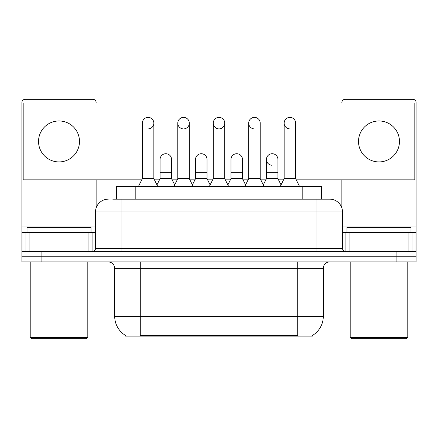 <?xml version="1.0" encoding="UTF-8"?>
<svg xmlns="http://www.w3.org/2000/svg" width="438" height="438" viewBox="0 0 438 438"><rect width="100%" height="100%" fill="white"/><g stroke="black" fill="none" stroke-linecap="round" stroke-linejoin="round"><path stroke-width="0.66" d="M116.623 199.164L116.623 186.364L321.377 186.364L321.377 199.164M312.431 335.481L312.431 336.11L125.569 336.11L125.569 335.481M125.761 335.59A22.398 22.398 0 0 1 114.69 316.269L140.286 316.269L140.286 335.59L297.714 335.59L297.714 316.269L323.31 316.269L323.31 268.275A6.4 6.4 0 0 1 329.71 261.875M114.69 316.269L114.69 268.275C114.313 264.388 112.177 262.258 108.29 261.875M312.239 335.59A22.398 22.398 0 0 0 323.31 316.269M41.095 261.875L416.1 261.875L416.1 256.756L21.9 256.756L21.9 261.875L41.095 261.875L41.095 256.756L21.9 256.756L21.9 232.441L29.1 232.441L29.1 251.636M113.064 199.164L329.71 199.164A12.801 12.801 0 0 1 342.505 211.959L342.505 248.439C342.68 250.361 343.748 251.428 345.708 251.636M112.774 199.164L121.091 199.164L121.091 211.959L95.495 211.959L95.495 248.439A3.197 3.197 0 0 1 92.292 251.636M108.29 199.164A12.801 12.801 0 0 0 95.495 211.959M396.905 261.875L396.905 256.756L416.1 256.756L416.1 232.441L416.1 251.636L21.9 251.636M396.905 251.636L396.905 256.756L41.095 256.756L41.095 251.636M329.513 199.164L325.226 199.164M138.496 186.364L142.334 178.682L153.853 178.682L157.696 186.364M153.853 178.682L153.853 123.138A5.76 5.76 0 0 0 148.093 117.379A5.76 5.76 0 0 1 148.455 117.389M142.334 178.682L142.334 135.939L153.853 135.939M142.334 135.939L142.334 123.138A5.76 5.76 0 0 1 148.093 117.379M156.957 184.891L160.062 178.682L171.581 178.682L174.685 184.891M171.581 178.682L171.581 159.487A5.76 5.76 0 0 0 166.183 153.738A5.76 5.76 0 0 1 171.581 159.487M160.062 178.682L160.062 172.287L171.581 172.287M160.062 172.287L160.062 159.487A5.76 5.76 0 0 1 166.183 153.738M173.946 186.364L177.79 178.682L189.309 178.682L193.147 186.364M189.309 178.682L189.309 123.138A5.76 5.76 0 0 0 183.549 117.379A5.76 5.76 0 0 0 177.79 122.958A5.76 5.76 0 0 0 183.188 128.887M177.79 178.682L177.79 135.939L189.309 135.939M177.79 135.939L177.79 123.138A5.76 5.76 0 0 1 183.911 117.389M209.402 186.364L213.24 178.682L224.76 178.682L228.598 186.364M224.76 178.682L224.76 123.138A5.76 5.76 0 0 0 219 117.379A5.76 5.76 0 0 0 213.246 122.958A5.76 5.76 0 0 0 218.639 128.887M213.24 178.682L213.24 135.939L224.76 135.939M213.24 135.939L213.24 123.138A5.76 5.76 0 0 1 219.361 117.389M244.853 186.364L248.691 178.682L260.21 178.682L264.054 186.364M260.21 178.682L260.21 123.138A5.76 5.76 0 0 0 254.451 117.379A5.76 5.76 0 0 0 248.696 122.958A5.76 5.76 0 0 0 254.089 128.887M248.691 178.682L248.691 135.939L260.21 135.939M248.691 135.939L248.691 123.138A5.76 5.76 0 0 1 254.812 117.389M280.304 186.364L284.147 178.682L295.666 178.682L299.504 186.364M295.666 178.682L295.666 123.138A5.76 5.76 0 0 0 289.907 117.379A5.76 5.76 0 0 0 284.147 122.958A5.76 5.76 0 0 0 289.545 128.887M284.147 178.682L284.147 135.939L295.666 135.939M284.147 135.939L284.147 123.138A5.76 5.76 0 0 1 290.268 117.389M192.413 184.891L195.512 178.682L207.032 178.682L210.136 184.891M207.032 178.682L207.032 159.487A5.76 5.76 0 0 0 201.633 153.738A5.76 5.76 0 0 1 207.032 159.487M195.512 178.682L195.512 172.287L207.032 172.287M195.512 172.287L195.512 159.487A5.76 5.76 0 0 1 201.633 153.738M227.864 184.891L230.968 178.682L242.488 178.682L245.587 184.891M242.488 178.682L242.488 159.487A5.76 5.76 0 0 0 237.089 153.738A5.76 5.76 0 0 1 242.488 159.487M230.968 178.682L230.968 172.287L242.488 172.287M230.968 172.287L230.968 159.487A5.76 5.76 0 0 1 237.089 153.738M263.315 184.891L266.419 178.682L277.938 178.682L281.043 184.891M277.938 178.682L277.938 159.487A5.76 5.76 0 0 0 272.54 153.738A5.76 5.76 0 0 1 277.938 159.487M266.419 178.682L266.419 172.287L277.938 172.287M266.419 172.287L266.419 159.487A5.76 5.76 0 0 1 272.54 153.738M88.936 251.636L88.936 232.441L29.1 232.441M96.13 103.045L96.13 102.53A3.197 3.197 0 0 0 92.933 99.333L25.097 99.333A3.197 3.197 0 0 0 21.9 102.53L21.9 232.441M96.13 179.837L96.13 207.962M88.936 232.441L95.495 232.441M408.9 251.636L408.9 232.441L349.064 232.441L349.064 251.636M408.9 232.441L416.1 232.441L416.1 102.53A3.197 3.197 0 0 0 412.903 99.333L345.067 99.333A3.197 3.197 0 0 0 341.87 102.53L341.87 103.045M341.87 179.837L341.87 207.962M342.505 232.441L349.064 232.441M91.011 232.441L91.011 227.317L27.019 227.317L27.019 232.441M30.217 261.875L30.217 337.386L87.814 337.386L87.814 261.875M87.814 337.386L86.532 338.667L31.498 338.667L30.217 337.386M410.981 232.441L410.981 227.317L346.989 227.317L346.989 232.441M350.186 261.875L350.186 337.386L407.783 337.386L407.783 261.875M407.783 337.386L406.502 338.667L351.468 338.667L350.186 337.386M272.179 153.727A5.76 5.76 0 0 0 266.424 159.306A5.76 5.76 0 0 0 271.817 165.236M378.985 120.965A20.476 20.476 0 0 0 358.508 141.441A20.476 20.476 0 0 0 378.985 161.918A20.476 20.476 0 0 0 399.461 141.441A20.476 20.476 0 0 0 378.985 120.965M59.015 120.965A20.476 20.476 0 0 0 38.539 141.441A20.476 20.476 0 0 0 59.015 161.918A20.476 20.476 0 0 0 79.492 141.441A20.476 20.476 0 0 0 59.015 120.965M219.361 128.887A5.76 5.76 0 0 0 224.76 123.138M296.241 179.837L414.819 179.837L414.819 103.045L23.181 103.045L23.181 179.837L141.759 179.837M154.428 179.837L159.487 179.837M172.156 179.837L177.215 179.837M189.884 179.837L194.937 179.837M207.607 179.837L212.665 179.837M225.335 179.837L230.393 179.837M243.063 179.837L248.116 179.837M260.785 179.837L265.844 179.837M278.513 179.837L283.572 179.837M148.455 128.887A5.76 5.76 0 0 0 153.853 123.138M183.911 128.887A5.76 5.76 0 0 0 189.309 123.138M295.152 336.11L295.152 335.481M142.848 336.11L142.848 335.481M135.818 199.164L135.818 186.364M302.182 199.164L302.182 186.364M297.714 261.875L297.714 268.275L114.69 268.275M323.31 268.275L297.714 268.275L297.714 316.269L140.286 316.269L140.286 261.875M121.091 251.636L121.091 248.439L342.505 248.439M95.495 248.439L121.091 248.439L121.091 211.959L316.909 211.959L316.909 251.636M342.505 211.959L316.909 211.959L316.909 199.164M95.495 226.041L21.9 226.041M92.084 232.441L92.084 251.636M21.949 232.441L21.949 251.636M25.946 251.636L25.946 232.441M416.1 226.041L342.505 226.041M416.051 251.636L416.051 232.441M412.054 232.441L412.054 251.636M345.916 251.636L345.916 232.441"/></g></svg>
